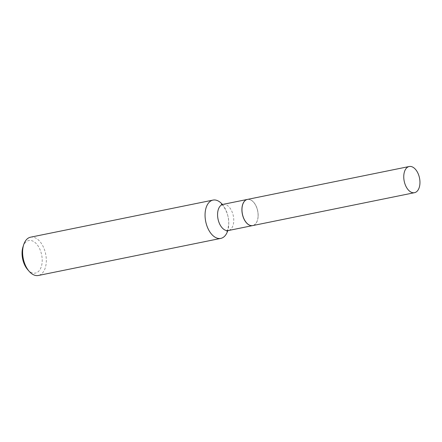 <?xml version="1.0" encoding="UTF-8"?>
<svg xmlns="http://www.w3.org/2000/svg" width="442" height="442" viewBox="0 0 442 442"><rect width="100%" height="100%" fill="white"/><g stroke="black" fill="none" stroke-linecap="round" stroke-linejoin="round"><path stroke-width="0.33" stroke-dasharray="2.21 1.66" d="M247.41 199.414A13.348 7.807 -101.5 0 1 250.835 199.955A13.348 7.807 -101.5 0 1 258.111 213.762A13.348 7.807 -101.5 0 1 252.73 225.58M258.084 216.503A13.266 7.763 -101.5 0 1 257.388 220.387A13.266 7.763 -101.5 0 1 247.979 224.116A13.266 7.763 -101.5 0 1 242.056 208.491A13.266 7.763 -101.5 0 1 253.725 202.375A13.266 7.763 -101.5 0 1 258.084 216.503M247.376 199.419A13.348 7.807 -101.5 0 1 253.68 202.325A13.348 7.807 -101.5 0 1 258.067 216.541A13.348 7.807 -101.5 0 1 257.366 220.453A13.348 7.807 -101.5 0 1 252.697 225.586M22.973 246.929A16.608 9.713 -101.5 0 1 34.752 242.266A16.608 9.713 -101.5 0 1 42.167 261.824A16.608 9.713 -101.5 0 1 27.559 269.476M30.57 237.188A19.536 11.431 -101.5 0 1 46.266 262.233A19.536 11.431 -101.5 0 1 38.355 275.482M222.387 204.453A19.536 11.431 -101.5 0 1 228.713 225.138A19.536 11.431 -101.5 0 1 227.729 230.713M223.006 204.375A13.348 7.807 -101.5 0 1 233.73 221.492A13.348 7.807 -101.5 0 1 228.326 230.542M226.851 231.221C226.768 230.475 227.381 233.028 228.647 224.597C229.79 213.668 221.928 203.359 221.381 204.326"/><path stroke-width="0.66" d="M412.624 167.059A13.348 7.807 -101.5 0 1 419.9 180.866A13.348 7.807 -101.5 0 1 414.519 192.684A13.348 7.807 -101.5 0 1 411.088 192.143A13.348 7.807 -101.5 0 1 403.811 178.336A13.348 7.807 -101.5 0 1 409.198 166.518A13.348 7.807 -101.5 0 1 412.624 167.059M414.519 192.684L252.73 225.58A13.348 7.807 -101.5 0 1 249.305 225.039A13.348 7.807 -101.5 0 1 242.028 211.232A13.348 7.807 -101.5 0 1 247.41 199.414L409.198 166.518M252.697 225.586A13.348 7.807 -101.5 0 1 252.664 225.591A13.348 7.807 -101.5 0 1 241.94 208.48A13.348 7.807 -101.5 0 1 247.343 199.43A13.348 7.807 -101.5 0 1 247.376 199.419M227.729 230.713A19.536 11.431 -101.5 0 1 220.801 238.387L38.355 275.482A19.536 11.431 -101.5 0 1 29.084 271.239L27.559 269.476A16.608 9.713 -101.5 0 1 22.1 251.791A16.608 9.713 -101.5 0 1 22.973 246.929L23.686 244.713A19.536 11.431 -101.5 0 1 30.57 237.188L213.016 200.093A19.536 11.431 -101.5 0 1 222.387 204.453M29.084 271.239A19.536 11.431 -101.5 0 1 22.658 250.437A19.536 11.431 -101.5 0 1 23.686 244.713M220.801 238.387A19.536 11.431 -101.5 0 1 205.105 213.342A19.536 11.431 -101.5 0 1 213.016 200.093M252.664 225.591L228.326 230.542A13.348 7.807 -101.5 0 1 217.602 213.425A13.348 7.807 -101.5 0 1 223.006 204.375L221.381 204.326M247.343 199.43L223.006 204.375M228.326 230.542L226.851 231.221"/></g></svg>

